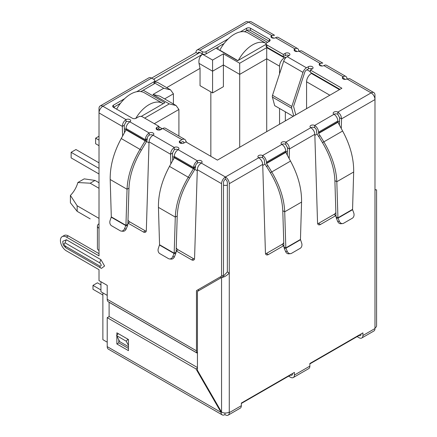 <?xml version="1.0" encoding="UTF-8"?>
<svg xmlns="http://www.w3.org/2000/svg" width="437" height="437" viewBox="0 0 437 437"><rect width="100%" height="100%" fill="white"/><g stroke="black" fill="none" stroke-linecap="round" stroke-linejoin="round"><path stroke-width="0.66" d="M291.692 108.239A3.07 1.775 -60 0 1 291.621 107.633A3.07 1.775 -60 0 1 291.823 106.453L272.524 95.315A3.07 1.775 120 0 0 272.322 96.49A3.07 1.775 120 0 0 272.393 97.096L291.692 108.239L293.779 116.024M272.524 95.315L283.679 61.251L302.978 72.395L291.823 106.453M293.216 116.351L274.687 105.656L272.393 97.096M302.978 72.395A5.457 3.152 -60 0 1 306.474 67.801L308.407 66.686A2.731 1.573 180 0 1 311.379 66.348A2.731 1.573 180 0 1 313.061 67.801A2.731 1.573 180 0 1 312.264 68.915A2.731 1.573 0 0 0 308.407 68.915L306.474 70.029A2.731 1.573 -60 0 0 304.726 72.329L293.571 106.388L295.778 114.871M289.108 55.548A2.731 1.573 0 0 0 285.246 55.548L283.318 56.663L283.318 54.434L285.246 53.319A2.731 1.573 180 0 1 288.218 52.975A2.731 1.573 180 0 1 289.906 54.434A2.731 1.573 180 0 1 289.108 55.548L287.175 56.663A5.457 3.152 120 0 0 283.679 61.251M283.318 56.663L266.914 47.191L266.914 44.962L283.318 54.434M240.323 31.901L246.648 28.247A2.731 1.573 180 0 1 250.51 28.247L269.323 39.111A2.731 1.573 180 0 1 270.126 40.226A2.731 1.573 180 0 1 269.323 41.34L266.914 42.733A2.731 1.573 0 0 0 266.111 43.847L266.111 46.076A2.731 1.573 0 0 0 266.914 47.191M266.111 43.847A2.731 1.573 0 0 0 266.914 44.962M269.323 39.111L269.323 41.34L250.51 30.475A2.731 1.573 0 0 0 246.648 30.475L244.463 31.737M224.132 43.476L206.122 53.877L206.122 51.648L228.272 38.86M202.26 53.877L199.851 52.484A2.731 1.573 60 0 0 198.485 52.347A2.731 1.573 60 0 0 197.917 53.598L195.989 52.484A5.457 3.152 60 0 1 197.12 49.982A5.457 3.152 60 0 1 199.851 50.255L202.26 51.648L202.26 53.877A2.731 1.573 0 0 0 206.122 53.877M202.26 51.648A2.731 1.573 0 0 0 206.122 51.648M136.688 91.732L154.015 81.73A2.731 1.573 0 0 0 154.813 80.616A2.731 1.573 0 0 0 154.015 79.501L151.601 78.108L195.989 52.484M297.624 48.589A5.457 3.152 -60 0 1 298.755 51.091A2.731 1.573 180 0 1 294.893 51.091A2.731 1.573 180 0 1 294.096 49.976A2.731 1.573 180 0 1 294.893 48.862A5.457 3.152 -60 0 1 297.624 48.589L278.325 37.451A5.457 3.152 120 0 0 275.594 37.719A2.731 1.573 180 0 1 271.738 37.719A2.731 1.573 180 0 1 270.94 36.604A2.731 1.573 180 0 1 271.738 35.49L248.577 22.118A5.457 3.152 -120 0 0 245.851 21.85L197.12 49.982M126.031 121.841L124.239 125.266L122.311 126.38C122.491 123.513 123.731 121.262 126.031 119.612A2.731 1.573 180 0 1 129.008 119.274A2.731 1.573 180 0 1 130.69 120.727A2.731 1.573 180 0 1 129.893 121.841A2.731 1.573 0 0 0 126.031 121.841L126.031 119.612L102.875 106.24A5.457 3.152 120 0 0 99.013 112.926L99.013 108.469A5.457 3.152 -120 0 1 100.144 105.972L148.875 77.841A5.457 3.152 -120 0 1 151.601 78.108L102.875 106.24A5.457 3.152 -120 0 0 100.144 105.972M154.015 81.73L154.015 83.959A2.731 1.573 0 0 0 154.813 82.844L154.813 80.616M154.015 83.959L140.829 91.573M120.497 103.312L113.489 107.355A2.731 1.573 180 0 1 112.686 106.24A2.731 1.573 180 0 1 113.489 105.126L124.638 98.691M339.959 89.361L310.336 72.258L310.336 70.029L341.887 88.247L217.413 160.117L185.856 141.899L183.928 143.014A2.731 1.573 180 0 1 180.066 143.014A2.731 1.573 180 0 1 179.268 141.899A2.731 1.573 180 0 1 180.066 140.785L182 139.671A5.457 3.152 -60 0 1 184.725 139.398L165.426 128.254A5.457 3.152 120 0 0 162.701 128.527L160.767 129.642A2.731 1.573 180 0 1 156.91 129.642L158.839 128.527L158.839 126.298L142.435 116.826A2.731 1.573 0 0 0 138.578 116.826L136.164 118.219A2.731 1.573 180 0 1 132.302 118.219L113.489 107.355L113.489 105.126M312.264 68.915L310.336 70.029M184.13 142.894L183.748 142.172A2.731 1.573 -60 0 0 183.365 141.763A2.731 1.573 -60 0 0 182 141.899L180.066 143.014L180.066 140.785M184.725 139.398A5.457 3.152 -60 0 1 185.496 140.222L186.604 142.331M156.91 127.413L156.91 129.642A2.731 1.573 180 0 1 156.113 128.527A2.731 1.573 180 0 1 156.91 127.413L158.839 126.298M149.192 135.213L149.192 132.985A2.731 1.573 180 0 1 152.163 132.64A2.731 1.573 180 0 1 153.851 134.099A2.731 1.573 180 0 1 153.048 135.213A2.731 1.573 0 0 0 149.192 135.213A2.731 1.573 120 0 0 147.258 138.556L145.33 139.671A5.457 3.152 -60 0 1 149.192 132.985L129.893 121.841A5.457 3.152 120 0 0 126.031 128.527L145.33 139.671L145.303 140.621L140.026 149.378L121.24 138.534L126.025 129.844L126.031 128.527M197.437 163.067L197.437 160.838L178.138 149.694A2.731 1.573 0 0 0 174.281 149.694L174.281 147.466A2.731 1.573 180 0 1 177.253 147.127A2.731 1.573 180 0 1 178.935 148.58A2.731 1.573 180 0 1 178.138 149.694A5.457 3.152 120 0 0 174.281 156.38L193.575 167.524A5.457 3.152 -60 0 1 197.437 160.838A2.731 1.573 180 0 1 200.414 160.499A2.731 1.573 180 0 1 202.096 161.952A2.731 1.573 180 0 1 201.299 163.067A2.731 1.573 0 0 0 197.437 163.067A2.731 1.573 120 0 0 195.508 166.41L193.575 167.524L193.405 168.748L188.271 177.236L169.485 166.388L174.276 157.702L174.281 156.38M283.859 245.605A4.091 2.365 -60 0 1 283.826 245.621L268.329 254.569A4.091 2.365 -60 0 1 266.286 254.771A4.091 2.365 -60 0 1 265.439 253.012L262.708 164.378C262.435 161.57 261.102 159.368 258.709 157.773A2.731 1.573 180 0 1 257.912 156.659A2.731 1.573 180 0 1 259.594 155.206A2.731 1.573 180 0 1 262.571 155.545A5.457 3.152 60 0 1 266.428 162.231L266.521 163.504L267.794 165.71L266.428 166.497L265.155 164.29A3.163 1.824 60 0 1 264.5 162.083L264.5 161.116A2.731 1.573 -120 0 0 262.571 157.773A2.731 1.573 0 0 0 258.709 157.773L225.421 176.996A5.457 3.152 120 0 0 221.559 183.682L221.559 276.162L223.493 275.048L223.493 182.568A2.731 1.573 -60 0 1 225.421 179.225A2.731 1.573 60 0 1 227.349 182.568L227.349 271.923L222.963 276.687L197.437 291.424L197.437 370.314L221.559 412.096A5.457 3.152 0 0 0 229.278 412.096L229.278 412.654A5.457 3.152 60 0 1 228.147 415.15A5.457 3.152 60 0 1 225.421 414.882L224.94 414.604A5.457 3.152 -60 0 1 222.209 414.871A5.457 3.152 -60 0 1 221.078 412.375L195.989 368.921L107.218 317.666L107.218 346.634A5.457 3.152 -60 0 0 108.349 349.136L222.209 414.871M283.892 246.785L284.258 248.325L285.929 248.178L283.892 246.785L282.783 210.689C282.258 198.442 278.118 185.791 270.372 172.73L266.559 166.421L267.925 165.634L271.738 171.943C279.849 185.638 284.176 198.922 284.711 211.803L301.568 202.074C301.781 188.773 298.1 175.117 290.518 161.1L285.82 152.36L285.727 151.087A5.457 3.152 -120 0 0 281.87 144.401A2.731 1.573 180 0 1 281.067 143.292A2.731 1.573 180 0 1 282.755 141.834A2.731 1.573 180 0 1 285.727 142.178C288.027 143.817 289.267 146.073 289.447 148.941L289.163 158.631M335.966 215.523A4.091 2.365 -60 0 1 335.933 215.539L320.436 224.487A4.091 2.365 -60 0 1 318.393 224.689A4.091 2.365 -60 0 1 317.546 222.93L314.815 134.296C314.542 131.488 313.209 129.286 310.816 127.691A2.731 1.573 180 0 1 310.019 126.577A2.731 1.573 180 0 1 311.701 125.119A2.731 1.573 180 0 1 314.678 125.463A5.457 3.152 60 0 1 318.535 132.149L337.834 121.005A5.457 3.152 -120 0 0 333.977 114.319A2.731 1.573 180 0 1 333.174 113.205A2.731 1.573 180 0 1 334.862 111.752A2.731 1.573 180 0 1 337.834 112.09L337.834 114.319L339.625 117.744L341.554 118.859L341.27 128.544M228.147 415.15L240.213 408.185A5.457 3.152 -120 0 0 241.344 405.689L241.344 403.061L294.412 372.417L294.412 375.044A5.457 3.152 60 0 1 293.282 377.546L308.724 368.631A5.457 3.152 -120 0 0 309.849 366.135L309.849 363.508L362.923 332.863L362.923 335.49L374.984 328.531L374.984 189.811C377.098 189.811 377.098 189.811 374.984 189.811C377.098 189.811 377.098 189.811 374.984 189.811L374.984 99.56L341.554 118.859C341.373 115.991 340.133 113.735 337.834 112.09L371.128 92.873L347 78.944A2.731 1.573 180 0 1 343.143 78.944A2.731 1.573 180 0 1 342.34 77.83A2.731 1.573 180 0 1 343.143 76.715A5.457 3.152 -60 0 1 345.869 76.448A5.457 3.152 -60 0 1 347 78.944L349.66 78.633L373.853 92.6A5.457 3.152 -60 0 1 374.984 95.102L374.984 99.56A5.457 3.152 -120 0 0 371.128 92.873A5.457 3.152 -60 0 1 373.853 92.6M345.869 76.448L326.57 65.304A5.457 3.152 120 0 0 323.844 65.572A2.731 1.573 180 0 1 319.982 65.572A2.731 1.573 180 0 1 319.185 64.457A2.731 1.573 180 0 1 319.982 63.343L319.982 65.572L321.419 65.479M275.594 37.719L294.893 48.862L294.893 51.091A2.731 1.573 -60 0 1 296.259 50.954A2.731 1.573 -60 0 1 296.723 51.55M323.844 65.572L343.143 76.715L343.143 78.944A2.731 1.573 -60 0 1 344.509 78.807A2.731 1.573 -60 0 1 344.973 79.403M337.834 121.972L337.927 122.278L318.628 133.416L318.535 133.116L337.834 121.972L337.834 121.005M337.834 114.319A2.731 1.573 0 0 0 333.977 114.319L314.678 125.463L314.678 127.691A2.731 1.573 60 0 1 316.607 131.034L316.607 132.001A3.163 1.824 60 0 0 317.262 134.208L318.535 136.415L320.031 135.552L323.844 141.861C331.956 155.55 336.282 168.84 336.818 181.721L337.932 217.817L352.561 209.372L353.675 171.992C353.888 158.691 350.206 145.029 342.624 131.013L337.927 122.278M318.535 133.116L318.535 132.149M318.628 133.416L319.9 135.623M320.031 135.552L318.666 136.339L322.479 142.648C330.219 155.687 334.354 168.338 334.889 180.607L336.818 181.721L353.675 171.992M352.561 209.372L352.583 209.694L338.036 218.096L335.998 216.703L334.889 180.607M339.363 221.286L337.692 221.433L336.364 218.243L338.036 218.096L339.363 221.286A4.091 3.228 84.9 0 0 342.581 223.58A4.091 3.228 84.9 0 0 343.662 223.231L352.271 218.265A4.091 3.228 84.9 0 0 353.762 212.972L352.583 209.694M336.364 218.243L335.998 216.703M337.692 221.433A4.091 3.228 84.9 0 0 340.909 223.728L342.581 223.58M314.678 127.691A2.731 1.573 0 0 0 310.816 127.691L285.727 142.178L285.727 144.407L287.519 147.826L289.447 148.941L314.815 134.296M287.3 155.25L287.519 147.826M265.559 253.799A4.091 2.365 120 0 0 266.401 253.455L281.898 244.507A4.091 2.365 120 0 0 283.766 242.639M317.666 223.711A4.091 2.365 120 0 0 318.507 223.373L334.005 214.425A4.091 2.365 120 0 0 335.873 212.557M339.407 125.162L339.625 117.744M301.568 202.074L300.454 239.454L285.825 247.899L284.711 211.803L282.783 210.689M300.454 239.454L301.656 243.059A4.091 3.228 -95.1 0 1 300.164 248.347L291.555 253.318A4.091 3.228 -95.1 0 1 290.474 253.662A4.091 3.228 -95.1 0 1 287.256 251.368L285.929 248.178L300.476 239.776M287.256 251.368L285.585 251.521L284.258 248.325M285.585 251.521A4.091 3.228 84.9 0 0 288.802 253.815L290.474 253.662M195.508 166.41L195.476 167.36L193.547 168.474L174.308 157.364M195.476 167.36L194.765 169.534L174.276 157.702M169.485 166.388C161.914 180.394 158.232 194.05 158.44 207.367L175.292 217.096L174.183 253.192L176.111 252.078L177.225 215.982C177.75 203.735 181.885 191.078 189.636 178.023L194.765 169.534M177.225 215.982L175.292 217.096C175.827 204.232 180.153 190.942 188.271 177.236L189.636 178.023M159.554 244.747L174.183 253.192L172.746 256.661A4.091 3.228 95.1 0 1 169.534 258.955A4.091 3.228 95.1 0 1 168.453 258.611L159.844 253.64A4.091 3.228 95.1 0 1 158.352 248.353L159.554 244.747L158.44 207.367M176.111 252.078L175.75 253.618L174.079 253.471L159.532 245.07M169.534 258.955L171.206 259.108A4.091 3.228 -84.9 0 0 174.418 256.814L175.75 253.618M147.258 138.556L147.231 139.507L145.303 140.621L126.064 129.51M147.231 139.507L146.521 141.675L126.025 129.844M121.24 138.534C113.664 152.54 109.982 166.197 110.195 179.509L127.047 189.243L125.938 225.339L127.866 224.225L128.975 188.129C129.505 175.882 133.64 163.225 141.386 150.17L146.521 141.675M128.975 188.129L127.047 189.243C127.582 176.373 131.908 163.088 140.026 149.378L141.386 150.17M111.304 216.889L125.938 225.339L124.501 228.808A4.091 3.228 95.1 0 1 121.289 231.102A4.091 3.228 95.1 0 1 120.202 230.752L111.593 225.782A4.091 3.228 95.1 0 1 110.108 220.494L111.304 216.889L110.195 179.509M127.866 224.225L127.506 225.765L125.834 225.618L111.288 217.216M121.289 231.102L122.961 231.249A4.091 3.228 -84.9 0 0 126.173 228.955L127.506 225.765M262.708 164.378L229.278 183.682A5.457 3.152 -120 0 0 225.421 176.996L225.421 179.225M285.727 144.407A2.731 1.573 0 0 0 281.87 144.407L262.571 155.545L262.571 157.773M199.851 50.255L248.577 22.118A5.457 3.152 -60 0 1 251.308 21.85L274.534 35.26L271.738 35.49L271.738 37.719L273.169 37.626M360.995 333.977L360.995 334.376A2.731 1.573 60 0 1 360.427 335.627A2.731 1.573 60 0 1 359.061 335.49L309.849 363.906M292.484 373.531L292.484 373.93A2.731 1.573 60 0 1 291.916 375.181A2.731 1.573 60 0 1 290.556 375.044L241.344 403.46M227.349 271.923L229.278 273.038C226.705 275.747 224.132 277.233 221.559 277.495L221.559 412.096L221.078 412.375L107.218 346.634M374.984 327.974A5.457 3.152 0 0 0 376.585 325.745L376.585 189.811M301.415 50.779L298.755 51.091L319.982 63.343L322.785 63.114L301.415 50.779M174.281 149.694L172.489 153.119L170.556 154.234C170.741 151.371 171.981 149.115 174.281 147.466L153.048 135.213C150.661 136.803 149.328 139.004 149.05 141.817L146.324 230.452A4.091 2.365 60 0 1 145.477 232.211A4.091 2.365 60 0 1 143.429 232.009L127.932 223.061A4.091 2.365 60 0 1 127.904 223.045M229.278 183.682L229.278 412.096M225.421 176.996L201.299 163.067C198.906 164.656 197.573 166.858 197.3 169.671L194.569 258.305A4.091 2.365 60 0 1 193.722 260.064A4.091 2.365 60 0 1 191.674 259.862L176.182 250.914A4.091 2.365 60 0 1 176.149 250.898M172.708 160.543L172.489 153.119M170.845 163.924L170.556 154.234L149.05 141.817M176.242 247.932A4.091 2.365 -120 0 0 178.11 249.8L193.607 258.748A4.091 2.365 -120 0 0 194.449 259.092M127.992 220.079A4.091 2.365 -120 0 0 129.86 221.947L145.357 230.894A4.091 2.365 -120 0 0 146.198 231.233M124.463 132.684L124.239 125.266M122.6 136.065L122.311 126.38L99.013 112.926L99.013 228.251A5.457 3.152 180 0 1 97.413 226.022A5.457 3.152 180 0 1 99.013 223.793M97.413 226.022L97.413 248.303A5.457 3.152 0 0 0 99.013 250.532L99.013 255.88L66.397 237.051A8.461 4.883 -120 0 0 62.169 236.636A8.461 4.883 -120 0 0 60.415 240.508A8.461 4.883 -120 0 0 66.397 250.871L99.013 269.7L99.013 280.62L107.218 285.356L107.218 299.279L196.47 350.813L196.47 290.643L198.403 289.529L198.403 290.867M99.013 253.651L68.33 235.936A8.461 4.883 -120 0 0 64.097 235.521L62.169 236.636M128.445 346.683L119.76 341.668L116.564 335.605L118.312 333.655L127.959 339.227L126.211 341.177L128.445 345.41M128.445 340.139L127.959 339.227M116.564 335.605L126.211 341.177M196.47 290.643L221.559 276.162M65.337 246.135A4.228 2.442 120 0 0 66.211 248.069C62.311 244.753 63.507 244.512 62.862 243.251L62.802 241.273L66.397 239.76L100.942 259.704L104.58 266.002L101.471 268.362L100.756 268.012A4.228 2.442 -60 0 1 99.882 266.078L65.337 246.135C63.589 244.086 63.589 243.043 65.337 243.01L99.882 262.959C101.63 265.008 101.63 266.046 99.882 266.078M107.218 299.279A5.457 3.152 -60 0 0 108.349 301.781L197.437 353.216A5.457 3.152 -60 0 1 196.47 350.813M109.113 316.568L109.103 302.289L197.437 353.287M362.923 335.49A5.457 3.152 60 0 1 361.792 337.992A5.457 3.152 60 0 1 359.061 337.719L357.133 336.605M374.984 328.531A5.457 3.152 60 0 1 373.853 331.028L361.792 337.992M293.282 377.546A5.457 3.152 60 0 1 290.556 377.273L288.622 376.159M224.94 413.003L224.94 414.604M116.865 335.272L116.865 332.819L128.445 339.505L128.445 350.643L116.865 343.963L116.865 336.179M198.376 373.056L198.376 371.936M197.437 367.528L109.146 316.552L107.218 317.666M118.793 339.839L118.793 342.848L128.445 348.42M197.437 368.085L195.989 368.921M118.793 342.848L116.865 343.963M99.013 182.732L95.009 180.421L84.194 178.87L77.841 182.535L90.186 183.207L99.013 188.303M99.013 218.391L77.158 205.772L70.401 195.421A17.742 10.242 120 0 0 77.841 182.535M102.875 292.872L102.875 339.669L107.218 342.176M107.218 295.379L100.942 291.758L100.942 281.734M114.357 107.857L114.357 106.857M153.534 79.223L199.851 52.484M217.992 49.365L217.992 47.021M181.825 143.467L180.552 142.735M285.935 57.613L285.345 57.274L285.345 58.252M285.345 111.806L285.345 120.896M310.336 71.701L306.96 69.751M246.85 30.372L267.586 42.345M266.111 44.306L237.673 60.727L215.965 48.19M143.205 90.197L164.918 102.733L141.211 116.422M154.813 81.828L202.55 54.264C199.725 56.346 198.545 59.383 199.021 63.37L212.584 71.204L223.394 64.96L239.7 74.377L239.7 147.247M279.554 73.848L279.554 66.189A6.823 3.938 -60 0 1 284.378 57.831L285.345 57.274M311.876 73.148L311.395 73.427A6.823 3.938 120 0 0 306.572 81.785L306.572 108.638M159.226 130.084L159.898 129.696A6.823 3.938 -60 0 1 161.794 129.052M222.335 44.514L223.05 44.929M118.7 104.35L119.416 104.765M279.554 124.239L279.554 108.463M144.652 118.11L169.261 103.902L152.955 94.49L163.76 88.247L170.583 89.88L173.413 93.818L173.413 103.99M170.583 89.88L157.517 82.336L154.813 81.998M152.955 94.49L159.778 96.118L176.084 105.535L178.908 109.474L178.908 136.038M169.261 103.902L176.084 105.535M202.55 54.264L212.584 60.06L223.394 53.822L239.7 63.234L266.717 47.633L266.717 58.776L279.554 66.189M239.7 63.234L239.7 74.377L266.717 58.776L266.717 131.646M223.394 53.822L223.394 86.69L212.584 92.928L212.584 60.06M166.683 87.629L200.042 68.369L199.021 63.37M210.847 156.326L210.847 91.923M212.584 92.928L200.042 85.685L200.042 68.369M70.401 195.421L70.401 202.752L77.158 211.339L90.186 218.861M95.009 180.421L90.186 183.207M77.158 211.339L77.158 205.772M100.942 284.853L97.424 282.821L92.983 285.383L100.942 289.977M92.983 285.383L92.983 289.283L102.875 294.991M238.394 60.311A27.291 15.759 -60 0 1 252.63 44.853A27.291 15.759 -60 0 1 266.199 43.454L247.943 32.912A27.291 15.759 120 0 0 234.298 34.266A27.291 15.759 120 0 0 219.822 50.168L219.822 50.419M237.897 60.601L219.822 50.168M135.743 118.416A27.291 15.759 -60 0 1 148.995 104.683A27.291 15.759 -60 0 1 162.646 103.329L144.308 92.748A27.291 15.759 120 0 0 130.663 94.097A27.291 15.759 120 0 0 116.635 109.174M162.646 103.329A27.291 15.759 -60 0 1 163.236 103.706M99.013 140.113L95.637 138.163L95.637 143.735L99.013 145.685M99.013 168.414L71.127 152.316L75.951 149.53L99.013 162.843M71.127 152.316L71.127 157.888L99.013 173.986M95.637 138.163L99.013 136.213M287.175 56.663L306.474 67.801M285.246 55.548L285.246 53.319M250.51 30.475L250.51 28.247M246.648 30.475L246.648 28.247M308.407 66.686L308.407 68.915M183.748 142.172L182.813 141.637M182 139.671L162.701 128.527M342.624 131.013L322.479 142.648M281.898 244.507L283.826 245.621M266.401 253.455L268.329 254.569M318.507 223.373L320.436 224.487M334.005 214.425L335.933 215.539M266.428 162.231L285.727 151.087M285.727 152.054L266.428 163.198M285.82 152.36L266.521 163.504M270.372 172.73L290.518 161.1M172.746 256.661L174.418 256.814M124.501 228.808L126.173 228.955M197.3 169.671L221.559 183.682M176.182 250.914L178.11 249.8M145.357 230.894L143.429 232.009M129.86 221.947L127.932 223.061M99.013 228.251L99.013 250.532M66.397 237.051L68.33 235.936M193.607 258.748L191.674 259.862M100.942 259.704A4.228 2.442 120 0 0 99.882 262.959M66.397 239.76A4.228 2.442 120 0 0 65.337 243.01M100.942 268.105A4.228 2.442 -60 0 1 100.756 268.012L66.211 248.069M229.278 412.654L241.344 405.689M294.412 375.044L309.849 366.135M339.522 121.147L337.856 122.109M317.175 134.05L314.848 135.388M287.42 151.229L285.749 152.191M265.068 164.132L262.741 165.476M227.349 185.228A6.823 3.938 180 0 1 223.493 185.228M220.598 276.719L220.598 278.052M197.262 170.769L194.858 169.376M174.314 157.517L172.588 156.522M149.017 142.91L146.613 141.522M126.069 129.663L124.343 128.664M163.76 88.247L154.785 83.068M266.717 47.633L284.378 57.831M311.395 73.427L339.478 89.64M159.898 129.696L158.358 128.806M164.602 98.904L173.413 93.818M154.305 123.682L178.908 109.474M306.572 81.785L329.826 95.211M374.984 189.609L376.038 189.811L375.52 189.877M162.285 128.768L158.839 126.774"/></g></svg>
